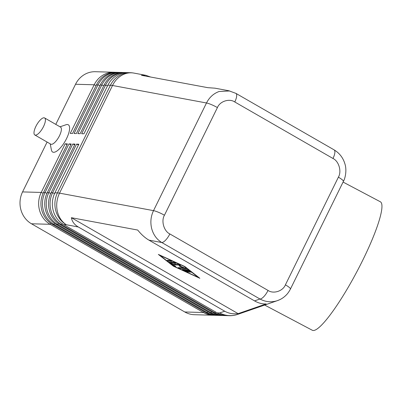 <?xml version="1.0" encoding="UTF-8"?>
<svg xmlns="http://www.w3.org/2000/svg" width="402" height="402" viewBox="0 0 402 402"><rect width="100%" height="100%" fill="white"/><g stroke="black" fill="none" stroke-linecap="round" stroke-linejoin="round"><path stroke-width="0.6" d="M167.207 260.335L170.222 260.421L171.9 261.315L168.805 261.255L167.207 260.335M148.926 240.13L254.546 300.892C258.471 303.118 262.335 304.133 266.144 303.937L238.125 313.635C233.125 314.243 228.658 313.434 224.723 311.213L78.3 226.979C74.415 224.703 72.104 221.608 71.36 217.698L137.705 230.05C141.268 234.482 145.011 237.843 148.926 240.13L161.77 242.517A9.824 3.412 -60.1 0 0 165.709 240.049A9.889 3.432 -60.1 0 0 169.845 233.944C163.946 231.245 160.971 220.959 164.443 215.236A9.874 1.703 -153.8 0 0 158.488 212.291A9.874 1.703 -153.8 0 0 153.519 210.643C150.79 216.407 150.177 222.396 151.69 228.607C153.378 234.768 156.74 239.406 161.77 242.517L259.973 299.013C265.486 301.962 271.184 302.54 277.078 300.746L279.576 299.761M338.389 177.176A9.874 1.703 26.2 0 1 342.599 180.076A9.874 1.703 26.2 0 1 343.393 181.408C345.157 178.503 347.016 170.448 344.956 164.006C343.132 157.82 339.499 153.097 334.062 149.851A9.824 3.412 119.9 0 1 334.077 149.851A9.824 3.412 119.9 0 1 334.891 152.303A9.889 3.432 119.9 0 1 332.982 158.473C338.886 161.172 341.856 171.458 338.389 177.176L285.415 284.832C282.968 291.138 273.415 294.224 268.049 290.44A9.889 3.432 119.9 0 1 263.913 296.545A9.824 3.412 119.9 0 1 259.973 299.013L254.546 300.892M164.443 215.236L217.417 107.58C219.864 101.274 229.416 98.194 234.783 101.977A9.889 3.432 -60.1 0 0 236.688 95.807A9.824 3.412 -60.1 0 0 235.873 93.354A9.824 3.412 -60.1 0 0 235.863 93.349A9.824 3.412 -60.1 0 0 235.773 93.304M229.783 90.963L219.16 91.485C213.608 93.485 209.387 97.319 206.492 102.982A9.874 1.703 26.2 0 1 211.462 104.636A9.874 1.703 26.2 0 1 217.417 107.58M228.859 90.762L215.035 88.189L207.769 87.666L141.424 75.315L145.73 75.29L150.634 77.028M224.723 311.213L219.683 312.957A23.577 21.733 -88.4 0 0 229.276 315.691L226.723 315.615A23.577 21.733 -88.4 0 1 217.135 312.887L63.817 224.688A23.577 21.733 -88.4 0 1 54.908 192.824L78.832 144.202L76.546 144.142L52.627 192.759A23.577 21.733 91.6 0 0 61.536 224.623L214.849 312.821A23.577 21.733 91.6 0 0 224.442 315.555L222.919 315.51A23.577 21.733 -88.4 0 1 213.331 312.781L60.014 224.577A23.577 21.733 -88.4 0 1 51.104 192.719L75.028 144.097L72.742 144.032L48.818 192.653A23.577 21.733 91.6 0 0 57.732 224.512L211.045 312.716A23.577 21.733 91.6 0 0 220.638 315.444L219.115 315.404A23.577 21.733 -88.4 0 1 209.522 312.676L56.21 224.472A23.577 21.733 -88.4 0 1 47.295 192.608L71.219 143.991L68.938 143.926L45.014 192.543A23.577 21.733 91.6 0 0 53.928 224.406L207.241 312.61A23.577 21.733 91.6 0 0 216.834 315.339L215.311 315.294A23.577 21.733 -88.4 0 1 205.718 312.565L52.406 224.366A23.577 21.733 -88.4 0 1 43.491 192.503L67.415 143.886L65.134 143.821L41.21 192.437A23.577 21.733 91.6 0 0 50.119 224.301L203.437 312.505A23.577 21.733 91.6 0 0 213.025 315.233A23.577 21.733 91.6 0 0 214.171 315.233M43.155 193.216L41.21 192.437L22.567 191.915A23.577 21.733 91.6 0 0 31.477 223.778L50.119 224.301L50.933 223.437M204.201 311.691L203.437 312.505L184.789 311.977A23.577 21.733 91.6 0 0 194.382 314.706L213.025 315.233M216.834 315.339A23.577 21.733 91.6 0 0 217.974 315.339M220.638 315.444A23.577 21.733 91.6 0 0 221.778 315.444M224.442 315.555A23.577 21.733 91.6 0 0 225.582 315.55M115.153 72.305A23.577 21.733 91.6 0 0 114.012 72.239A23.577 21.733 91.6 0 0 94.184 84.782L70.26 133.399L72.541 133.464L96.465 84.847A23.577 21.733 -88.4 0 1 116.294 72.305L117.816 72.35A23.577 21.733 91.6 0 0 97.987 84.887L74.063 133.509L76.35 133.575L100.269 84.953A23.577 21.733 -88.4 0 1 120.097 72.41L121.62 72.455A23.577 21.733 91.6 0 0 101.791 84.998L77.867 133.615L80.154 133.68L104.078 85.058A23.577 21.733 -88.4 0 1 123.901 72.521L125.424 72.561A23.577 21.733 91.6 0 0 105.6 85.103L81.676 133.72L83.958 133.786L107.882 85.169A23.577 21.733 -88.4 0 1 127.71 72.626L130.258 72.697A23.577 21.733 -88.4 0 0 110.429 85.239A23.577 4.06 26.2 0 1 112.515 85.49L206.492 102.982L153.519 210.643L59.541 193.146A23.577 4.06 -153.8 0 0 57.456 192.895L54.908 192.824M114.012 72.239L95.364 71.717A23.577 21.733 91.6 0 0 75.536 84.259L94.184 84.782L96.118 85.556M126.565 72.626A23.577 21.733 91.6 0 0 125.424 72.561M122.761 72.521A23.577 21.733 91.6 0 0 121.62 72.455M118.957 72.415A23.577 21.733 91.6 0 0 117.816 72.35M168.533 260.375L170.83 260.607M174.277 262.285L175.875 263.204L171.358 263.074L175.85 266.667L174.242 265.998L169.458 262.174L174.277 262.285M264.652 305.053L312.354 330.283A72.692 11.98 -62.1 0 0 362.704 260.315A72.692 11.98 -62.1 0 0 380.327 201.769L343.072 182.066M178.8 265.034L175.192 264.933L173.594 264.013L178.347 264.144L180.016 264.978L180.94 266.405L186.417 268.712L179.84 268.556L178.161 267.662L183.593 267.787L179.664 266.365L178.8 265.034L179.111 264.4M174.925 264.049L178.96 264.335M173.388 266.189L158.333 254.406L184.799 266.511L199.859 278.295L173.388 266.189L173.508 265.953M43.979 117.781A9.824 3.412 119.9 0 1 44.602 117.947A9.824 3.412 119.9 0 1 43.099 127.369A9.824 3.412 119.9 0 1 35.431 135.142A9.824 3.412 119.9 0 1 34.808 134.977A9.824 3.412 119.9 0 1 36.311 125.555A9.824 3.412 119.9 0 1 43.979 117.781M44.602 117.947L60.576 127.138A9.824 3.412 119.9 0 1 59.481 135.755A9.824 3.412 119.9 0 1 51.406 144.333A9.824 3.412 119.9 0 1 50.778 144.167L34.808 134.977M60.009 126.811L65.998 124.746A15.718 5.457 119.9 0 1 66.556 138.579A15.718 5.457 119.9 0 1 53.632 152.298A15.718 5.457 119.9 0 1 51.436 150.057L50.21 143.841M184.789 311.977L31.477 223.778M22.567 191.915L47.099 142.052M55.793 124.384L75.536 84.259M198.261 277.375L184.362 266.501L159.931 255.325L173.83 266.204L198.261 277.375L198.377 277.139M71.36 217.698L238.125 313.635M179.573 267.677L185.347 268.008M179.664 266.365L180.011 265.672L180.604 265.888M179.217 264.451L180.011 265.672M170.594 262.179L171.463 262.858M171.358 263.074L171.699 262.38L174.89 262.471M183.593 267.787L183.769 267.43M182.317 269.501L187.051 269.631L188.578 270.33L191.05 272.34L187.99 270.536L186.664 270.496L189.558 272.3L185.9 270.476L184.573 270.435L187.116 271.601L188.066 272.254L187.257 272.043L182.317 269.501M78.485 144.911L76.546 144.142M74.677 144.805L72.742 144.032M70.873 144.7L68.938 143.926M67.069 144.589L65.134 143.821M185.9 270.476L186.242 269.782L186.845 270.129M184.573 270.435L184.915 269.742L186.242 269.782M183.639 269.536L184.759 270.054M186.664 270.496L187.005 269.802L187.664 269.822M187.99 270.536L188.211 270.089M268.049 290.44L169.845 233.944M234.783 101.977L332.982 158.473M145.73 75.29L133.911 73.089A23.577 19.783 100.5 0 0 112.515 85.49L59.541 193.146A23.577 19.783 100.5 0 0 66.37 224.758L78.3 226.979M107.882 85.169L110.429 85.239L57.456 192.895A23.577 21.733 -88.4 0 0 66.37 224.758L63.817 224.688M290.41 289.088A9.874 1.703 -153.8 0 0 290.42 289.068A9.874 1.703 -153.8 0 0 290.42 289.063A9.874 1.703 -153.8 0 0 289.626 287.731A9.874 1.703 -153.8 0 0 285.415 284.832M277.501 300.606L237.647 314.399A23.577 22.894 70.9 0 1 219.683 312.957L217.135 312.887M52.406 224.366L53.928 224.406L54.737 223.542M46.964 193.322L45.014 192.543L43.491 192.503M208.005 311.801L207.241 312.61L205.718 312.565M56.21 224.472L57.732 224.512L58.546 223.653M50.768 193.427L48.818 192.653L47.295 192.608M211.809 311.907L211.045 312.716L209.522 312.676M60.014 224.577L61.536 224.623L62.35 223.758M54.571 193.538L52.627 192.759L51.104 192.719M215.613 312.012L214.849 312.821L213.331 312.781M104.078 85.058L105.6 85.103L107.535 85.872M100.269 84.953L101.791 84.998L103.726 85.767M96.465 84.847L97.987 84.887L99.922 85.661M168.805 261.255L169.147 260.561M175.192 264.933L175.533 264.235M179.84 268.556L180.181 267.863M174.242 265.998L174.478 265.516M188.297 271.852L188.458 271.531M187.257 272.043L187.402 271.742M183.181 270.179L183.503 269.536M189.437 271.667L189.674 271.189M334.077 149.851L235.873 93.354M277.481 300.611C280.681 299.495 283.5 297.736 285.933 295.324C287.52 293.837 289.018 291.751 290.42 289.068L343.398 181.408M133.911 73.089A23.577 23.577 0 0 0 130.258 72.697M229.276 315.691A23.577 23.577 0 0 0 237.647 314.399M235.858 93.354L228.844 90.767"/></g></svg>
